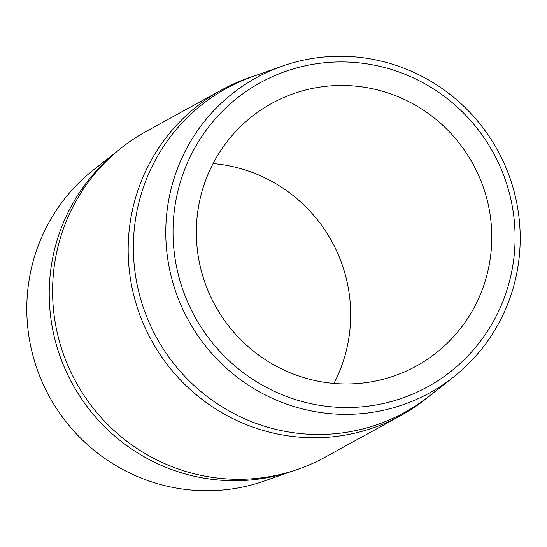<?xml version="1.0" encoding="UTF-8"?>
<svg xmlns="http://www.w3.org/2000/svg" width="547" height="547" viewBox="0 0 547 547"><rect width="100%" height="100%" fill="white"/><g stroke="black" fill="none" stroke-linecap="round" stroke-linejoin="round"><path stroke-width="0.82" d="M514.549 251.196A173.563 170.254 61.2 0 0 357.594 62.707A173.563 170.254 61.2 0 0 173.563 218.253A173.563 170.254 61.2 0 0 330.518 406.736A173.563 170.254 61.2 0 0 514.549 251.196M519.65 252.379A179.84 176.414 61.2 0 0 282.006 66.214A179.84 176.414 61.2 0 0 166.329 218.239A179.84 176.414 61.2 0 0 259.586 391.905A179.84 176.414 61.2 0 0 453.046 377.437A179.84 176.414 61.2 0 0 519.65 252.379M116.388 151.977L93.954 169.563A179.84 176.414 61.2 0 0 27.35 294.621A179.84 176.414 61.2 0 0 264.994 480.786L291.872 471.275M115.937 152.36A184.9 181.378 61.2 0 0 49.791 279.079A184.9 181.378 61.2 0 0 291.298 471.452M400.801 415.59L325.212 457.135A185.836 182.301 -118.8 0 1 136.935 448.437A185.836 182.301 -118.8 0 1 53.155 276.638A185.836 182.301 -118.8 0 1 146.199 131.41L221.788 89.865A185.836 182.301 61.2 0 0 128.743 235.087A185.836 182.301 61.2 0 0 212.523 406.893A185.836 182.301 61.2 0 0 400.801 415.59A185.836 182.301 61.2 0 0 430.612 395.023M282.006 66.214L252.878 76.518A184.9 181.378 61.2 0 0 133.947 232.824A184.9 181.378 61.2 0 0 229.829 411.378A184.9 181.378 61.2 0 0 428.732 396.5L453.046 377.437M255.128 75.725A185.836 182.301 61.2 0 0 221.788 89.865M213.077 163.56A149.912 147.061 -118.8 0 1 214.636 163.703A149.912 147.061 -118.8 0 1 333.923 383.44M332.364 383.297A149.912 147.061 -118.8 0 1 199.758 264.304A149.912 147.061 -118.8 0 1 271.852 103.342A149.912 147.061 -118.8 0 1 355.748 86.146A149.912 147.061 -118.8 0 1 488.362 205.146A149.912 147.061 -118.8 0 1 416.26 366.1A149.912 147.061 -118.8 0 1 332.364 383.297"/></g></svg>
